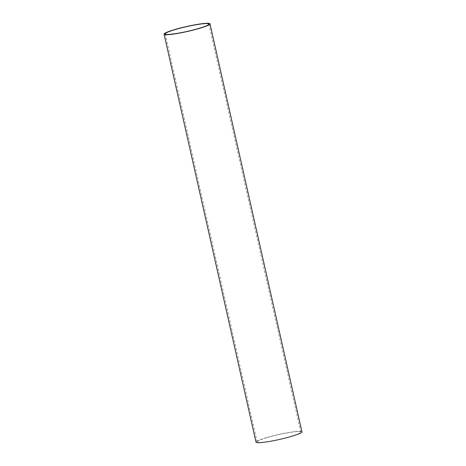 <?xml version="1.0" encoding="UTF-8"?>
<svg xmlns="http://www.w3.org/2000/svg" width="466" height="466" viewBox="0 0 466 466"><rect width="100%" height="100%" fill="white"/><g stroke="black" fill="none" stroke-linecap="round" stroke-linejoin="round"><path stroke-width="0.35" stroke-dasharray="2.33 1.75" d="M301.951 431.825A23.556 2.505 -12.7 0 0 289.252 432.413A23.556 2.505 -12.7 0 0 265.626 437.883A23.556 2.505 -12.7 0 0 255.997 442.182M266.278 437.842A22.403 2.382 167.3 0 1 288.751 432.64A22.403 2.382 167.3 0 1 300.826 432.075A22.403 2.382 167.3 0 1 291.669 436.164A22.403 2.382 167.3 0 1 269.197 441.366A22.403 2.382 167.3 0 1 257.121 441.925A22.403 2.382 167.3 0 1 266.278 437.842M300.826 432.075L208.879 24.075M257.121 441.925L165.174 33.925"/><path stroke-width="0.7" d="M200.374 28.117A23.556 2.505 167.3 0 1 176.748 33.587A23.556 2.505 167.3 0 1 164.049 34.175A23.556 2.505 167.3 0 1 173.678 29.876A23.556 2.505 167.3 0 1 197.304 24.413A23.556 2.505 167.3 0 1 210.003 23.818A23.556 2.505 167.3 0 1 200.374 28.117M164.049 34.175L255.997 442.182A23.556 2.505 -12.7 0 0 268.696 441.587A23.556 2.505 -12.7 0 0 292.322 436.124A23.556 2.505 -12.7 0 0 301.951 431.825L210.003 23.818M174.331 29.836A22.403 2.382 167.3 0 1 196.803 24.634A22.403 2.382 167.3 0 1 208.879 24.075A22.403 2.382 167.3 0 1 199.722 28.158A22.403 2.382 167.3 0 1 177.249 33.36A22.403 2.382 167.3 0 1 165.174 33.925A22.403 2.382 167.3 0 1 174.331 29.836"/></g></svg>
